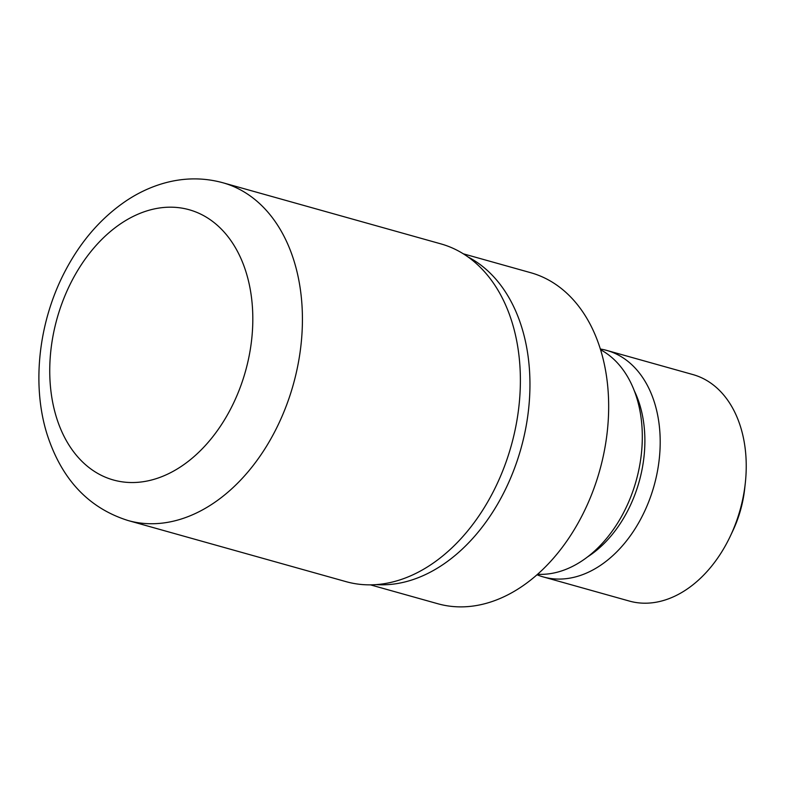 <?xml version="1.0" encoding="UTF-8"?>
<svg xmlns="http://www.w3.org/2000/svg" width="785" height="785" viewBox="0 0 785 785"><rect width="100%" height="100%" fill="white"/><g stroke="black" fill="none" stroke-linecap="round" stroke-linejoin="round"><path stroke-width="1.18" d="M468.105 257.019A171.915 119.85 -74.3 0 1 521.927 327.934A171.915 119.85 -74.3 0 1 498.769 502.076A171.915 119.85 -74.3 0 1 376.25 584.619A171.915 119.85 -74.3 0 0 498.769 502.066A171.915 119.85 -74.3 0 0 521.927 327.934A171.915 119.85 -74.3 0 0 468.105 257.009M537.597 574.277A117.995 82.258 -74.3 0 0 621.17 517.099A117.995 82.258 -74.3 0 0 636.802 398.044A117.995 82.258 -74.3 0 0 600.554 349.737M587.68 556.82A109.635 76.439 -74.3 0 0 639.765 404.756A109.635 76.439 -74.3 0 0 634.26 390.695M537.038 574.777A117.622 82.003 -74.3 0 0 543.338 576.946A117.622 82.003 -74.3 0 0 634.623 529.482A117.622 82.003 -74.3 0 0 654.71 403.333A117.622 82.003 -74.3 0 0 606.854 350.444A117.622 82.003 -74.3 0 0 600.329 349.021M543.338 576.946L629.384 601.074A117.622 82.003 -74.3 0 0 730.511 535.743A117.622 82.003 -74.3 0 0 745.318 482.952A117.622 82.003 -74.3 0 0 740.746 427.462A117.622 82.003 -74.3 0 0 692.89 374.563L606.854 350.444M730.511 535.743L732.974 530.513A93.16 64.949 -74.3 0 0 744.69 488.702L745.318 482.952M370.471 584.864L437.863 603.753A171.915 119.85 -74.3 0 0 571.294 534.389A171.915 119.85 -74.3 0 0 600.643 350.002A171.915 119.85 -74.3 0 0 530.689 272.699L463.297 253.81M128.141 520.553L346.097 581.665A175.418 122.293 -74.3 0 0 482.245 510.888A175.418 122.293 -74.3 0 0 512.193 322.743A175.418 122.293 -74.3 0 0 440.817 243.86L222.862 182.748C203.374 177.43 183.651 177.616 163.682 183.278C150.808 186.977 138.513 192.698 126.797 200.43C101.844 217.19 81.542 240.279 65.891 269.687C38.965 319.946 31.243 383.404 46.963 433.928C61.456 479.213 88.519 508.081 128.141 520.553L128.141 520.553A175.418 122.293 -74.3 0 0 264.29 449.776A175.418 122.293 -74.3 0 0 294.238 261.631A175.418 122.293 -74.3 0 0 222.862 182.748M246.264 272.837A140.338 97.84 -74.3 0 0 115.405 227.513A140.338 97.84 -74.3 0 0 56.294 416.884A140.338 97.84 -74.3 0 0 187.154 462.208A140.338 97.84 -74.3 0 0 246.264 272.837"/></g></svg>
